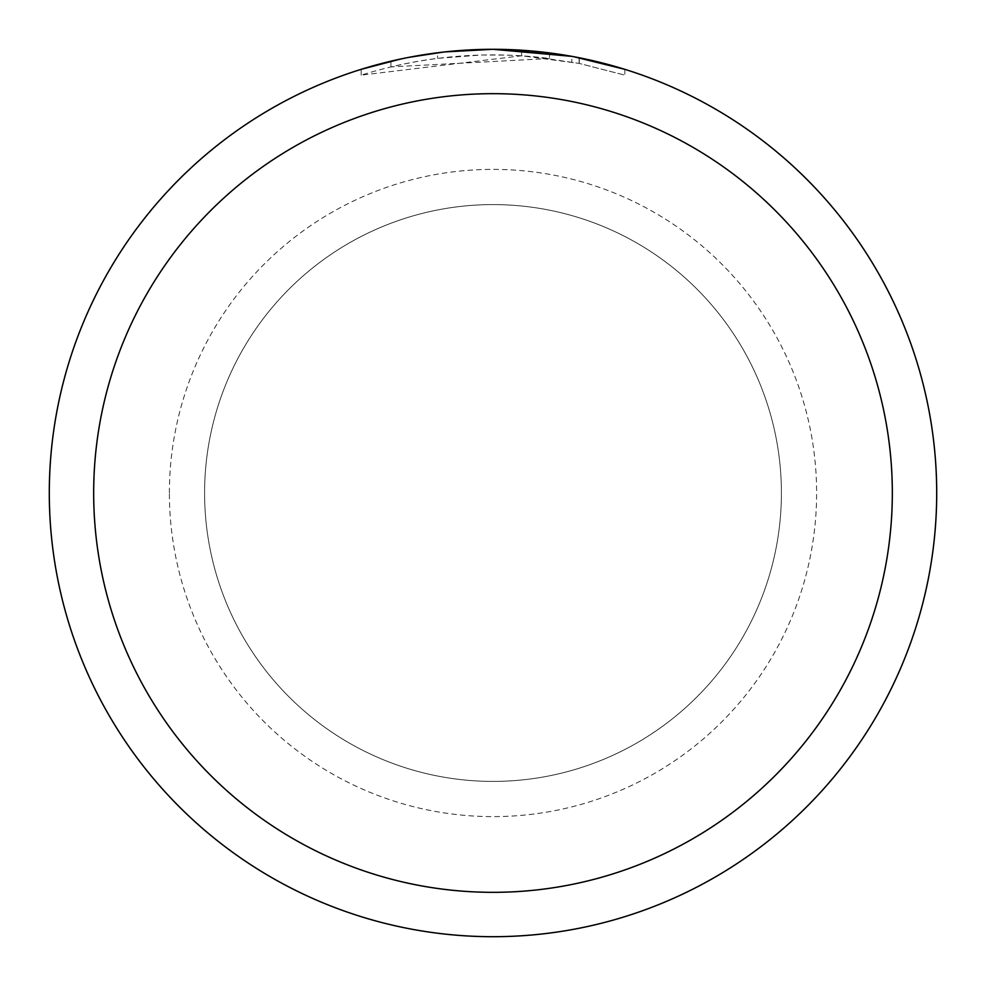 <?xml version="1.0" encoding="UTF-8"?>
<svg xmlns="http://www.w3.org/2000/svg" width="986" height="986" viewBox="0 0 986 986"><rect width="100%" height="100%" fill="white"/><g stroke="black" fill="none" stroke-linecap="round" stroke-linejoin="round"><path stroke-width="0.74" stroke-dasharray="4.93 3.7" d="M204.595 493A288.405 288.405 0 0 1 493 204.595A288.405 288.405 0 0 1 781.405 493A288.405 288.405 0 0 1 493 781.405A288.405 288.405 0 0 1 204.595 493A288.405 288.405 0 0 1 493 204.595A288.405 288.405 0 0 1 781.405 493A288.405 288.405 0 0 1 493 781.405A288.405 288.405 0 0 1 204.595 493M93.67 493A399.33 399.33 0 0 1 493 93.67A399.33 399.33 0 0 1 892.33 493A399.33 399.33 0 0 1 493 892.33A399.33 399.33 0 0 1 93.67 493A399.33 399.33 0 0 1 493 93.67A399.33 399.33 0 0 1 892.33 493A399.33 399.33 0 0 1 493 892.33A399.33 399.33 0 0 1 93.67 493M169.382 493A323.618 323.618 0 0 1 493 169.382A323.618 323.618 0 0 1 816.618 493A323.618 323.618 0 0 1 493 816.618A323.618 323.618 0 0 1 169.382 493M49.3 493A443.7 443.7 0 0 1 493 49.3A443.7 443.7 0 0 1 936.7 493A443.7 443.7 0 0 1 493 936.7A443.7 443.7 0 0 1 49.3 493M534.03 51.198L540.303 51.827M549.51 58.507L390.937 66.9A438.154 438.154 0 0 1 437.55 58.371L481.316 55.006L508.431 55.117L535.62 56.929L579.312 63.437L624.853 75.158L579.127 63.4L521.606 55.783L361.172 75.146C422.748 55.968 485.519 50.409 549.51 58.507L549.51 52.911L493 49.3L521.606 50.224L573.914 56.744M624.853 69.34L624.853 75.158L624.853 69.34L571.818 56.362L571.818 61.995M442.96 52.135L437.55 52.776L437.55 58.371L437.55 52.776A443.7 443.7 0 0 0 390.937 61.194L390.937 66.9L390.937 61.194M405.32 58.051L408.623 57.398M579.127 63.4L579.127 57.743L579.127 63.4M521.606 55.783L521.606 50.224M361.172 75.146L361.172 69.34L379.536 64.053L407.489 57.619L445.29 51.876L473.884 49.707L493 49.3A443.7 443.7 0 0 1 936.7 493A443.7 443.7 0 0 1 493 936.7A443.7 443.7 0 0 1 49.3 493A443.7 443.7 0 0 1 493 49.3A443.7 443.7 0 0 1 936.7 493A443.7 443.7 0 0 1 493 936.7A443.7 443.7 0 0 1 49.3 493A443.7 443.7 0 0 1 493 49.3L460.795 50.471M400.599 59.024L427.148 54.218M430.944 53.663L453.449 51.062M456.949 50.767L458.601 50.631M493 781.405A288.405 288.405 0 0 1 204.595 493A288.405 288.405 0 0 1 493 204.595A288.405 288.405 0 0 1 781.405 493A288.405 288.405 0 0 1 493 781.405A288.405 288.405 0 0 1 204.595 493A288.405 288.405 0 0 1 493 204.595A288.405 288.405 0 0 1 781.405 493A288.405 288.405 0 0 1 493 781.405M579.312 57.78L579.312 63.437"/><path stroke-width="1.48" d="M571.818 56.362L493 49.3L534.03 51.198M540.303 51.827L549.51 52.911M493 49.3A443.7 443.7 0 0 1 936.7 493A443.7 443.7 0 0 1 493 936.7A443.7 443.7 0 0 1 49.3 493A443.7 443.7 0 0 1 493 49.3L445.043 51.901L493 49.3M573.914 56.744L624.853 69.34M493 93.67A399.33 399.33 0 0 1 892.33 493A399.33 399.33 0 0 1 493 892.33A399.33 399.33 0 0 1 93.67 493A399.33 399.33 0 0 1 493 93.67M442.96 52.135L408.623 57.398M390.937 61.194L405.32 58.051M361.172 69.34L400.599 59.024M427.148 54.218L430.944 53.663M453.449 51.062L456.949 50.767M458.601 50.631L460.795 50.471"/></g></svg>
